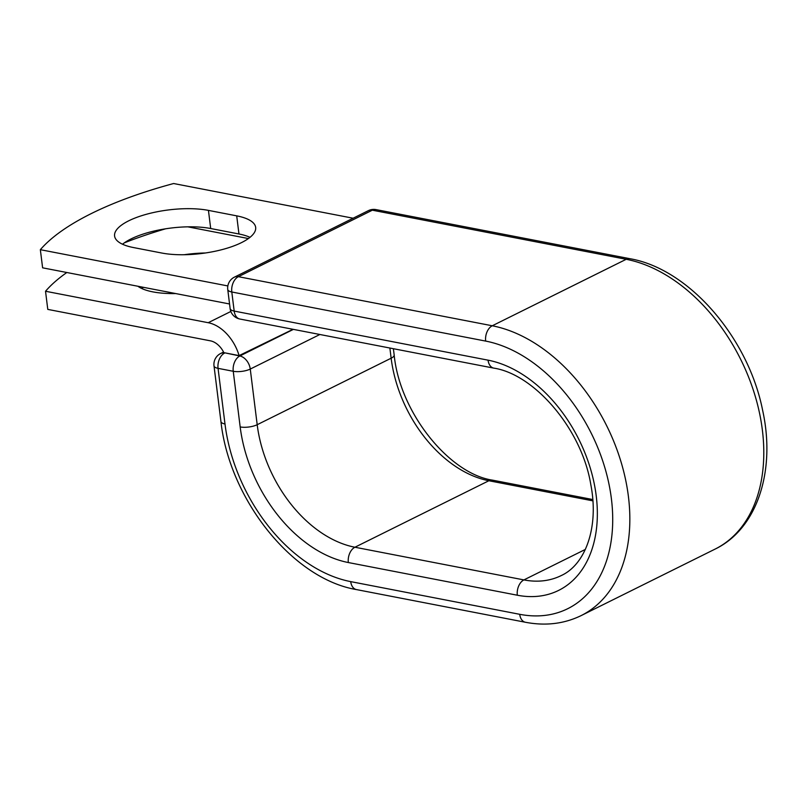 <?xml version="1.0" encoding="UTF-8"?>
<svg xmlns="http://www.w3.org/2000/svg" width="807" height="807" viewBox="0 0 807 807"><rect width="100%" height="100%" fill="white"/><g stroke="black" fill="none" stroke-linecap="round" stroke-linejoin="round"><path stroke-width="1.21" d="M128.737 220.805A56.843 19.197 -7.1 0 0 114.584 236.007A56.843 19.197 -7.1 0 0 133.538 247.567L161.804 253.035A56.843 19.197 -7.1 0 0 223.499 249.232A56.843 19.197 -7.1 0 0 255.668 227.413A56.843 19.197 -7.1 0 0 236.703 215.852L208.438 210.385A56.843 19.197 -7.1 0 0 128.737 220.805M249.999 237.339A56.843 19.197 -7.1 0 0 238.963 233.99L210.698 228.522A56.843 19.197 -7.1 0 0 130.996 238.943A56.843 19.197 -7.1 0 0 122.513 244.228M184.188 254.73A56.843 19.197 172.9 0 1 205.371 252.984M175.714 293.566A56.843 19.197 172.9 0 1 137.896 286.253M187.839 226.838L248.405 238.549M165.596 228.805A252.873 85.411 -7.1 0 0 124.328 242.857M66.82 272.504A252.873 85.411 -7.1 0 0 45.525 291.256L208.206 322.709A37.868 25.653 63.6 0 1 239.094 355.605L224.971 352.871L239.83 355.978L293.415 329.377M141.82 288.533A56.843 19.197 172.9 0 1 143.414 287.312M45.525 291.256L47.784 309.394L210.466 340.847A18.45 12.498 63.6 0 1 223.912 352.75A12.135 8.221 63.6 0 1 224.971 352.871M239.094 355.605L293.042 329.306M227.836 285.94L40.35 249.686L42.61 267.823L229.551 303.977M40.35 249.686A252.873 85.411 172.9 0 1 173.636 183.522L353.103 218.223M208.206 322.709L230.852 311.472M224.992 423.998L218.051 368.345A12.135 4.096 172.9 0 1 214.006 365.874L220.936 421.526A12.135 4.096 -7.1 0 0 224.992 423.998A146.259 99.09 63.6 0 0 350.712 581.625A12.135 7.929 -79.1 0 0 356.401 589.574C292.376 578.78 229.329 499.079 220.936 421.526M517.327 595.223A12.135 7.929 -79.1 0 1 523.914 579.91A113.696 77.018 63.6 0 0 561.238 575.562C584.984 564.819 599.238 528.01 590.825 484.684C581.837 429.142 534.456 374.277 493.743 368.113A12.135 7.929 100.9 0 1 488.053 360.164A125.831 85.249 63.6 0 1 596.212 495.78A125.831 85.249 63.6 0 1 517.327 595.223L348.331 562.54A125.831 85.249 63.6 0 1 240.173 426.933A12.135 4.096 -7.1 0 0 257.191 424.704L250.261 369.061A12.135 4.096 172.9 0 1 233.243 371.281L218.051 368.345A12.135 7.929 -79.1 0 1 224.639 353.042A12.135 8.221 -116.4 0 0 220.654 353.506A12.135 12.135 0 0 0 214.006 365.874M240.173 426.933L233.243 371.281A12.135 7.929 -79.1 0 1 239.83 355.978A12.135 8.221 -116.4 0 1 250.261 369.061L319.885 334.491M348.331 562.54A12.135 7.929 -79.1 0 1 354.919 547.237A113.696 77.018 63.6 0 1 257.191 424.704L391.143 358.207L389.872 348.029M585.357 549.416L523.914 579.91L354.919 547.237L488.871 480.74A113.696 77.018 63.6 0 1 391.143 358.207A12.135 4.096 -7.1 0 0 394.169 354.969L393.382 348.705M592.893 500.854L488.871 480.74A12.135 7.929 -79.1 0 1 492.583 480.165C449.509 473.86 399.818 412.831 394.169 354.969M356.401 589.574L525.397 622.258A12.135 7.929 -79.1 0 1 519.708 614.309L350.712 581.625M629.924 258.704A12.135 7.929 100.9 0 0 626.212 259.289A158.404 107.311 63.6 0 1 754.676 394.391A158.404 107.311 63.6 0 1 715.063 549.113C757.4 528.767 775.89 470.592 762.686 410.581C748.472 338.002 689.269 268.963 629.924 258.704L376.052 209.608A12.135 7.929 100.9 0 0 372.34 210.193L238.388 276.68A12.135 7.929 100.9 0 0 231.801 291.993L234.181 311.078A12.135 7.929 100.9 0 0 239.871 319.027L493.743 368.113M376.052 209.608A12.135 12.135 0 0 0 368.355 210.657A12.135 8.221 -116.4 0 1 372.34 210.193L626.212 259.289L492.26 325.776A158.404 107.311 63.6 0 1 620.724 460.888A158.404 107.311 63.6 0 1 581.121 615.61L715.063 549.113M368.355 210.657L234.403 277.154A12.135 8.221 -116.4 0 1 238.388 276.68L492.26 325.776A12.135 7.929 100.9 0 0 485.673 341.089A146.259 99.09 63.6 0 1 611.393 498.716A146.259 99.09 63.6 0 1 519.708 614.309M485.673 341.089L231.801 291.993A12.135 4.096 -7.1 0 1 227.756 289.521L230.136 308.607A12.135 4.096 -7.1 0 0 234.181 311.078L488.053 360.164M238.963 233.99L236.703 215.852M210.698 228.522L208.438 210.385M592.792 499.543L492.583 480.165M525.397 622.258C545.502 626.101 564.083 623.882 581.121 615.61M223.569 352.064L220.654 353.506M230.136 308.607A12.135 12.135 0 0 0 239.871 319.027M234.403 277.154A12.135 12.135 0 0 0 227.756 289.521"/></g></svg>
